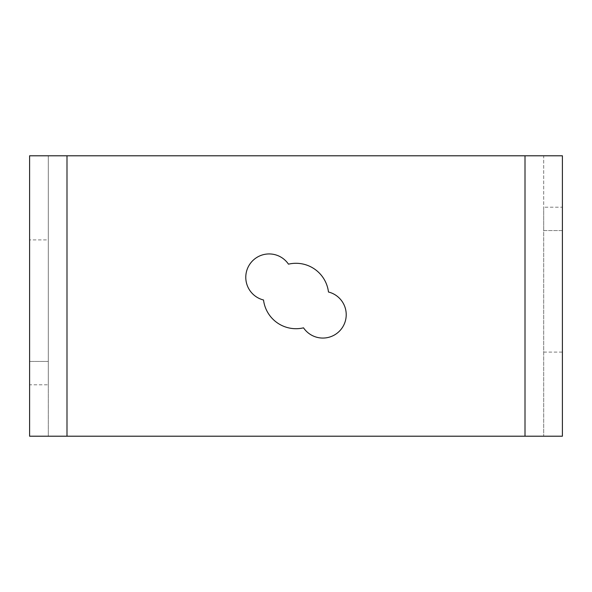<?xml version="1.0" encoding="UTF-8"?>
<svg xmlns="http://www.w3.org/2000/svg" width="592" height="592" viewBox="0 0 592 592"><rect width="100%" height="100%" fill="white"/><g stroke="black" fill="none" stroke-linecap="round" stroke-linejoin="round"><path stroke-width="0.44" stroke-dasharray="2.96 2.22" d="M48.292 239.915L48.292 384.8L48.292 155.792L29.6 155.792L48.292 155.792L48.292 239.915L29.6 239.915M66.992 436.208L66.992 155.792L525.008 155.792L525.008 436.208L48.292 436.208L48.292 155.792L29.6 155.792L48.292 155.792L48.292 436.208L29.6 436.208L29.6 155.792L29.6 384.8L48.292 384.8M543.708 352.085L562.4 352.085L562.4 230.569L543.708 230.569L543.708 207.2L543.708 436.208L543.708 230.569L562.4 230.569L562.4 207.2L543.708 207.2M562.4 436.208L543.708 436.208L562.4 436.208L543.708 436.208L562.4 436.208L562.4 155.792L543.708 155.792L543.708 436.208L543.708 155.792L562.4 155.792M66.992 155.792L48.292 155.792M48.292 436.208L29.6 436.208M525.008 155.792L543.708 155.792M525.008 436.208L543.708 436.208M263.529 299.989A32.715 32.715 0 0 0 303.526 327.835A23.369 23.369 0 0 0 342.028 328.049A23.369 23.369 0 0 0 328.471 292.011A32.715 32.715 0 0 0 288.474 264.165A23.369 23.369 0 0 0 249.972 263.951A23.369 23.369 0 0 0 263.529 299.989M48.292 361.431L29.6 361.431L48.292 361.431"/><path stroke-width="0.89" d="M29.6 384.8L29.6 155.792L66.992 155.792L66.992 436.208L29.6 436.208L29.6 155.792M562.4 352.085L562.4 207.2M525.008 155.792L562.4 155.792L562.4 436.208L525.008 436.208L525.008 155.792L66.992 155.792M66.992 436.208L525.008 436.208M303.526 327.835A32.715 32.715 0 0 1 263.529 299.989A23.369 23.369 0 0 1 249.972 263.951A23.369 23.369 0 0 1 288.474 264.165A32.715 32.715 0 0 1 328.471 292.011A23.369 23.369 0 0 1 342.028 328.049A23.369 23.369 0 0 1 303.526 327.835"/></g></svg>
